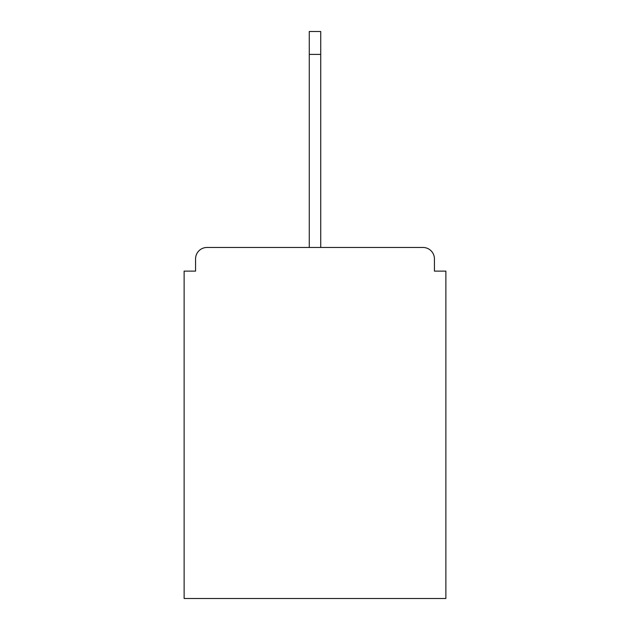 <?xml version="1.0" encoding="UTF-8"?>
<svg xmlns="http://www.w3.org/2000/svg" width="630" height="630" viewBox="0 0 630 630"><rect width="100%" height="100%" fill="white"/><g stroke="black" fill="none" stroke-linecap="round" stroke-linejoin="round"><path stroke-width="0.94" d="M434.432 271.12L434.432 258.914L434.432 271.12L445.875 271.12L445.875 598.5L184.125 598.5L184.125 271.12L195.568 271.12L195.568 258.914L195.568 271.12M207.018 247.464L422.982 247.464L320.725 247.464L320.725 54.393L309.275 54.393L309.275 247.464L207.018 247.464A11.45 11.45 0 0 0 195.568 258.914M434.432 258.914A11.45 11.45 0 0 0 422.982 247.464M309.275 54.393L309.275 31.5L320.725 31.5L320.725 54.393"/></g></svg>
